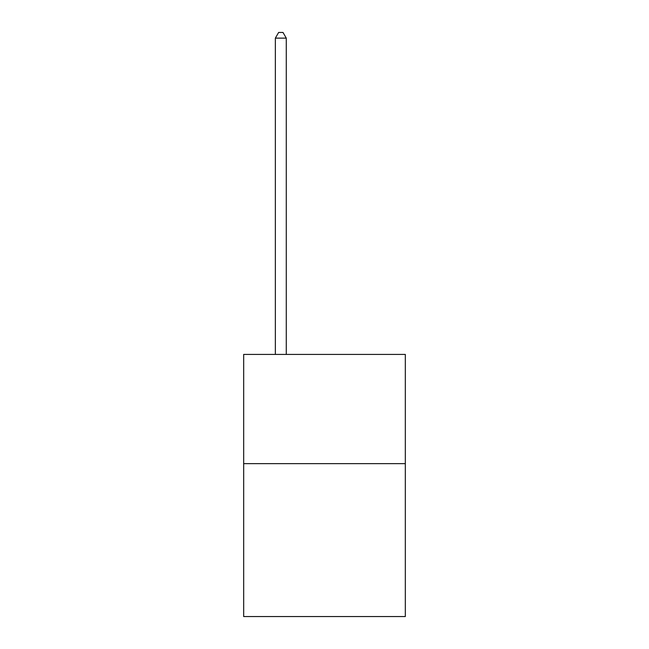 <?xml version="1.0" encoding="UTF-8"?>
<svg xmlns="http://www.w3.org/2000/svg" width="649" height="649" viewBox="0 0 649 649"><rect width="100%" height="100%" fill="white"/><g stroke="black" fill="none" stroke-linecap="round" stroke-linejoin="round"><path stroke-width="0.97" d="M405.325 463.646L405.325 616.55L243.675 616.55L243.675 354.427L405.325 354.427L405.325 463.646L243.675 463.646M286.274 354.427L286.274 38.129L275.354 38.129L275.354 354.427M275.354 38.129L278.632 32.45L282.996 32.45L286.274 38.129"/></g></svg>
